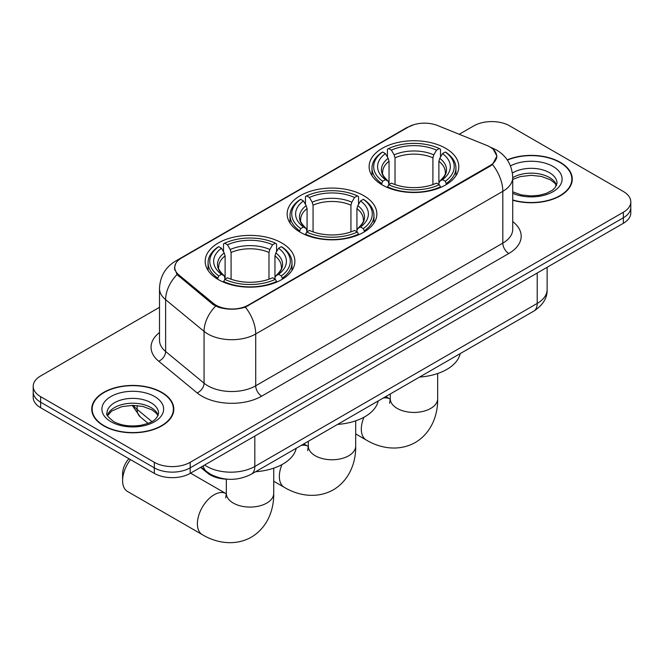 <?xml version="1.0" encoding="UTF-8"?>
<svg xmlns="http://www.w3.org/2000/svg" width="664" height="664" viewBox="0 0 664 664"><rect width="100%" height="100%" fill="white"/><g stroke="black" fill="none" stroke-linecap="round" stroke-linejoin="round"><path stroke-width="1" d="M363.706 195.648A44.845 25.888 0 0 0 314.836 190.037A44.845 25.888 0 0 0 287.155 213.957A44.845 25.888 0 0 0 300.294 232.259A44.845 25.888 0 0 0 349.164 237.87A44.845 25.888 0 0 0 376.845 213.957A44.845 25.888 0 0 0 363.706 195.648M281.743 242.966A44.845 25.888 0 0 0 232.873 237.355A44.845 25.888 0 0 0 205.193 261.276A44.845 25.888 0 0 0 218.323 279.586A44.845 25.888 0 0 0 267.194 285.196A44.845 25.888 0 0 0 294.882 261.276A44.845 25.888 0 0 0 281.743 242.966M445.677 148.321A44.845 25.888 0 0 0 396.806 142.71A44.845 25.888 0 0 0 369.118 166.631A44.845 25.888 0 0 0 382.257 184.941A44.845 25.888 0 0 0 431.127 190.551A44.845 25.888 0 0 0 458.807 166.631A44.845 25.888 0 0 0 445.677 148.321M489.949 146.943A22.842 13.189 0 0 0 486.895 145.466L437.634 125.546A22.842 13.189 0 0 0 408.377 127.023L181.438 258.047A22.842 13.189 0 0 0 174.748 267.376A22.842 13.189 0 0 0 178.873 274.938L213.376 303.382A22.842 13.189 0 0 0 248.236 305.141L489.949 165.593A22.842 13.189 0 0 0 496.639 156.272A22.842 13.189 0 0 0 489.949 146.943M227.387 479.2A25.381 14.658 180 0 1 207.417 472.959L200.619 467.356M512.724 200.213A41.035 23.688 0 0 0 572.268 179.064A41.035 23.688 0 0 0 560.25 162.315A41.035 23.688 0 0 0 507.23 159.85M161.784 392.366A41.035 23.688 0 0 0 117.063 387.228A41.035 23.688 0 0 0 91.732 409.115A41.035 23.688 0 0 0 103.75 425.865A41.035 23.688 0 0 0 148.47 431.002A41.035 23.688 0 0 0 173.81 409.115A41.035 23.688 0 0 0 161.784 392.366M92.155 411.248A41.035 23.688 0 0 0 92.014 411.879M493.369 149.466L496.938 156.131L492.464 164.498L490.248 166.1L245.373 307.15C236.318 309.88 227.262 309.88 218.207 307.15L213.078 304.56L177.039 274.556L174.449 267.974L175.62 263.774M159.501 307.324L40.637 375.957A25.381 14.658 0 0 0 33.2 386.315L33.2 397.371A25.381 14.658 0 0 0 40.637 407.737L154.305 473.366L154.305 467.838A25.381 14.658 0 0 0 190.203 467.838L623.363 217.759A25.381 14.658 0 0 0 630.8 207.392A25.381 14.658 0 0 1 623.363 217.759L190.203 467.838A25.381 14.658 0 0 1 154.305 467.838L40.637 402.21L154.305 467.838L154.305 462.31A25.381 14.658 0 0 0 190.203 462.31L623.363 212.231A25.381 14.658 0 0 0 630.8 201.864A25.381 14.658 0 0 0 623.363 191.506L509.695 125.878A25.381 14.658 0 0 0 473.797 125.878L459.231 134.277M33.2 391.843A25.381 14.658 0 0 0 40.637 402.21A25.381 14.658 0 0 1 33.2 391.843M33.2 386.315A25.381 14.658 0 0 0 40.637 396.682L154.305 462.31M173.528 411.879A41.035 23.688 0 0 0 173.387 411.248M571.986 181.828A41.035 23.688 0 0 0 571.845 181.206M154.305 473.366A25.381 14.658 0 0 0 190.203 473.366L623.363 223.278A25.381 14.658 0 0 0 630.8 212.92L630.8 201.864M512.724 199.939A40.612 23.447 0 0 0 571.845 179.064A40.612 23.447 0 0 0 559.951 162.489A40.612 23.447 0 0 0 507.387 160.09M104.049 425.699A40.612 23.447 0 0 0 148.313 430.778A40.612 23.447 0 0 0 173.387 409.115A40.612 23.447 0 0 0 161.485 392.532A40.612 23.447 0 0 0 117.229 387.452A40.612 23.447 0 0 0 92.155 409.115A40.612 23.447 0 0 0 104.049 425.699M381.451 184.459L382.655 181.255A40.272 23.248 0 0 1 382.655 152.006L385.419 153.608A36.379 21.007 0 0 0 385.419 179.653L388.158 181.214L389.038 184.476M389.038 183.148L389.038 161.269L388.158 158.322L385.419 153.608M387.436 157.069L387.436 149.242L388.639 148.553A40.272 23.248 0 0 1 439.294 148.553L436.522 150.155A36.379 21.007 0 0 0 391.403 150.155L394.142 154.861L395.022 157.816L395.022 184.567M432.911 184.567L432.911 157.816L433.791 154.861L436.522 150.155M419.557 377.069A46.538 26.867 0 0 0 460.16 353.63M387.436 186.783A41.965 24.228 0 0 0 440.498 186.783L439.294 184.708A40.272 23.248 0 0 1 388.639 184.708L387.436 187.505M440.498 187.505L440.498 186.783M382.655 152.006L381.451 152.695A41.965 24.228 0 0 0 371.998 168.017A41.965 24.228 0 0 0 381.451 183.33M439.294 148.553L440.498 149.242L440.498 157.069M388.639 184.708L391.403 183.115A36.379 21.007 0 0 0 436.522 183.115L439.294 184.708M385.419 179.653L382.655 181.255M391.403 150.155L388.639 148.553M388.158 158.322A32.544 18.791 0 0 0 388.158 181.214L388.307 181.313C383.684 176.84 381.8 173.81 382.663 172.208A31.308 18.077 0 0 1 389.038 161.269M446.482 183.33A41.965 24.228 0 0 0 455.936 168.017A41.965 24.228 0 0 0 446.482 152.695L445.278 152.006A40.272 23.248 0 0 1 445.278 181.255L446.482 184.459M445.278 181.255L442.506 179.653A36.379 21.007 0 0 0 442.506 153.608L445.278 152.006M442.506 153.608L439.776 158.322L438.887 161.269L438.887 183.148L439.776 181.214L442.506 179.653M438.887 161.269A31.308 18.077 0 0 1 445.27 172.208C446.125 173.819 444.241 176.848 439.618 181.313L439.776 181.214A32.544 18.791 0 0 0 439.776 158.322M438.887 184.476L438.887 183.148M299.481 231.786L300.684 228.582A40.272 23.248 0 0 1 300.684 199.333L303.456 200.926A36.379 21.007 0 0 0 303.456 226.98L306.187 228.532L307.075 231.802M307.075 230.466L307.075 208.596L306.187 205.641L303.456 200.926M305.465 204.396L305.465 196.561L306.668 195.88A40.272 23.248 0 0 1 357.332 195.88L354.559 197.474A36.379 21.007 0 0 0 309.441 197.474L312.171 202.188L313.059 205.143L313.059 231.885M350.941 231.885L350.941 205.143L351.829 202.188L354.559 197.474M337.594 424.387A46.538 26.867 0 0 0 378.198 400.948M305.465 234.11A41.965 24.228 0 0 0 358.535 234.11L357.332 232.035A40.272 23.248 0 0 1 306.668 232.035L305.465 234.824M358.535 234.824L358.535 234.11M300.684 199.333L299.481 200.013A41.965 24.228 0 0 0 290.035 215.335A41.965 24.228 0 0 0 299.481 230.657M357.332 195.88L358.535 196.561L358.535 204.396M306.668 232.035L309.441 230.433A36.379 21.007 0 0 0 354.559 230.433L357.332 232.035M303.456 226.98L300.684 228.582M309.441 197.474L306.668 195.88M306.187 205.641A32.544 18.791 0 0 0 306.187 228.532L306.345 228.632C301.722 224.166 299.837 221.129 300.692 219.527A31.308 18.077 0 0 1 307.075 208.596M364.519 230.657A41.965 24.228 0 0 0 373.965 215.335A41.965 24.228 0 0 0 364.519 200.013L363.316 199.333A40.272 23.248 0 0 1 363.316 228.582L364.519 231.786M363.316 228.582L360.544 226.98A36.379 21.007 0 0 0 360.544 200.926L363.316 199.333M360.544 200.926L357.813 205.641L356.925 208.596L356.925 230.466L357.813 228.532L360.544 226.98M356.925 208.596A31.308 18.077 0 0 1 363.308 219.527C364.154 221.137 362.278 224.175 357.655 228.632L357.813 228.532A32.544 18.791 0 0 0 357.813 205.641M356.925 231.802L356.925 230.466M130.509 459.621A23.688 13.678 120 0 0 122.599 480.62L122.599 473.714A15.231 8.79 -60 0 1 128.94 458.716M122.599 480.62A23.688 13.678 120 0 0 127.505 491.468L202.296 534.644A23.688 13.678 -60 0 1 198.66 515.662A23.688 13.678 -60 0 1 214.14 494.78A23.688 13.678 -60 0 1 225.984 493.609L226.341 493.809M217.518 279.104L218.722 275.9A40.272 23.248 0 0 1 218.722 246.651L221.494 248.253A36.379 21.007 0 0 0 221.494 274.298L224.224 275.859L225.113 279.121M225.113 277.784L225.113 255.914L224.224 252.959L221.494 248.253M223.502 251.714L223.502 243.887L224.706 243.198A40.272 23.248 0 0 1 275.361 243.198L272.597 244.8A36.379 21.007 0 0 0 227.478 244.8L230.209 249.506L231.089 252.461L231.089 279.212M268.978 279.212L268.978 252.461L269.858 249.506L272.597 244.8M255.632 471.714A46.538 26.867 0 0 0 296.235 448.266M223.502 281.428A41.965 24.228 0 0 0 276.564 281.428L275.361 279.353A40.272 23.248 0 0 1 224.706 279.353L223.502 282.15M276.564 282.15L276.564 281.428M218.722 246.651L217.518 247.34A41.965 24.228 0 0 0 208.064 262.662A41.965 24.228 0 0 0 217.518 277.975M275.361 243.198L276.564 243.887L276.564 251.714M224.706 279.353L227.478 277.759A36.379 21.007 0 0 0 272.597 277.759L275.361 279.353M221.494 274.298L218.722 275.9M227.478 244.8L224.706 243.198M224.224 252.959A32.544 18.791 0 0 0 224.224 275.859L224.382 275.958C219.759 271.485 217.875 268.447 218.73 266.853A31.308 18.077 0 0 1 225.113 255.914M282.549 277.975A41.965 24.228 0 0 0 292.002 262.662A41.965 24.228 0 0 0 282.549 247.34L281.345 246.651A40.272 23.248 0 0 1 281.345 275.9L282.549 279.104M281.345 275.9L278.581 274.298A36.379 21.007 0 0 0 278.581 248.253L281.345 246.651M278.581 248.253L275.842 252.959L274.962 255.914L274.962 277.784L275.842 275.859L278.581 274.298M274.962 255.914A31.308 18.077 0 0 1 281.337 266.853C282.192 268.463 280.308 271.493 275.693 275.958L275.842 275.859A32.544 18.791 0 0 0 275.842 252.959M274.962 279.121L274.962 277.784M178.873 274.938L178.873 276.365M213.376 303.382L213.376 304.793M248.236 305.141L248.236 305.822M489.949 165.593L489.949 166.274M207.417 472.204L207.417 472.959M512.724 221.577A42.305 24.427 180 0 1 508.79 253.507L261.699 396.159A8.458 4.889 60 0 1 255.715 385.801L502.814 243.14A33.847 19.538 0 0 0 512.724 229.329L512.724 177.512A33.847 19.538 180 0 1 502.814 191.332A29.614 17.098 -120 0 0 492.464 164.498M261.699 396.159A42.305 24.427 180 0 1 201.873 396.159A42.305 24.427 180 0 1 197.133 392.905L158.696 361.208A42.305 24.427 180 0 1 159.501 332.548M207.857 385.801A33.847 19.538 0 0 0 255.715 385.801L255.715 333.984A33.847 19.538 180 0 1 207.857 333.984A33.847 19.538 180 0 1 204.064 331.377L165.626 299.688A33.847 19.538 180 0 1 159.501 288.475L159.501 340.292A33.847 19.538 0 0 0 165.626 351.497L204.064 383.194A33.847 19.538 0 0 0 207.857 385.801M512.724 177.512C512.151 165.344 506.798 156.223 496.68 150.139L492.406 148.055A29.614 13.869 112 0 0 491.144 147.69M245.373 307.15A29.614 17.098 60 0 1 255.715 333.984L502.814 191.332L502.814 243.14A8.458 4.889 60 0 0 508.79 253.507M178.74 259.923A29.614 17.098 -120 0 0 175.553 261.101C165.427 267.185 160.082 276.307 159.501 288.475M175.553 261.101L406.185 127.945A29.614 17.098 60 0 1 408.426 126.998M177.039 274.556A29.614 19.804 129.5 0 0 165.626 299.688L165.626 351.497A8.458 5.661 -50.5 0 1 158.696 361.208M215.601 306.129A29.614 19.804 129.5 0 0 204.064 331.377L204.064 383.194A8.458 5.661 -50.5 0 1 197.133 392.905M190.203 462.31L190.203 473.366M623.363 212.231L623.363 223.278M40.637 396.682L40.637 407.737M204.686 465.007A33.847 19.538 0 0 0 206.96 466.46A33.847 19.538 0 0 0 254.818 466.46L537.209 303.423A33.847 19.538 0 0 0 547.128 289.604C547.368 298.003 542.903 305.191 533.707 311.167L251.316 474.204A16.924 9.769 60 0 0 254.818 466.46L254.818 436.057M537.209 273.02L537.209 303.423A16.924 9.769 60 0 1 533.707 311.167M203.317 465.796A16.924 11.321 129.5 0 0 206.263 471.299L201.126 467.058M133.373 405.355A33.847 19.538 0 0 0 137.133 409.397L137.133 405.555M148.097 423.341L140.228 416.851A16.924 11.321 129.5 0 1 137.133 409.397L151.882 421.565M556.59 185.339A25.788 14.89 0 0 0 549.468 177.52A25.788 14.89 0 0 0 512.724 177.678M512.724 191.846L521.174 194.876L530.901 195.955L539.11 195.299L546.115 193.456L552.232 190.319L554.905 187.97L557.021 183.214A25.788 14.89 0 0 0 549.468 172.681A25.788 14.89 0 0 0 512.4 173.038M512.724 193.332A30.868 17.82 0 0 0 554.556 190.742A30.868 17.82 0 0 0 553.054 166.465A30.868 17.82 0 0 0 510.467 165.884M158.132 415.39A25.788 14.89 0 0 0 151.01 407.572A25.788 14.89 0 0 0 125.114 403.878A25.788 14.89 0 0 0 107.41 415.39M151.01 402.733A25.788 14.89 0 0 0 122.898 399.504A25.788 14.89 0 0 0 106.979 413.257C105.634 414.062 107.8 416.793 113.486 421.466C120.923 425.533 129.978 426.827 140.652 425.35C150.105 423.043 156.588 421.159 158.563 413.257A25.788 14.89 0 0 0 151.01 402.733M110.946 421.715A30.868 17.82 0 0 0 154.596 421.715A30.868 17.82 0 0 0 154.596 396.516A30.868 17.82 0 0 0 110.946 396.516A30.868 17.82 0 0 0 110.946 421.715M437.659 373.525L437.659 398.757A23.688 13.678 180 0 1 430.72 408.426A23.688 13.678 180 0 1 397.213 408.426A23.688 13.678 180 0 1 390.274 398.757L389.635 403.297M383.078 398.134A23.688 13.678 -60 0 1 389.917 398.964L390.274 399.164M437.659 398.757C437.966 414.303 431.94 432.588 415.299 442.514C398.383 451.96 379.542 448.042 366.221 440A23.688 13.678 -60 0 1 363.93 417.266M432.911 157.816A31.308 18.077 0 0 0 395.022 157.816M433.791 154.861A32.544 18.791 0 0 0 394.142 154.861M355.688 420.843L355.688 446.075A23.688 13.678 180 0 1 348.749 455.753A23.688 13.678 180 0 1 315.251 455.753A23.688 13.678 180 0 1 308.312 446.075L307.673 450.615M301.116 445.453A23.688 13.678 -60 0 1 307.947 446.283L308.303 446.49M355.688 446.075C356.004 461.629 349.969 479.906 333.328 489.833C316.421 499.278 297.572 495.369 284.258 487.318A23.688 13.678 -60 0 1 281.968 464.584M350.941 205.143A31.308 18.077 0 0 0 313.059 205.143M351.829 202.188A32.544 18.791 0 0 0 312.171 202.188M273.726 468.17L273.726 493.402A23.688 13.678 180 0 1 266.787 503.071A23.688 13.678 180 0 1 233.28 503.071A23.688 13.678 180 0 1 226.341 493.402L225.71 497.942M268.978 252.461A31.308 18.077 0 0 0 231.089 252.461M269.858 249.506A32.544 18.791 0 0 0 230.209 249.506M174.748 267.376L174.748 270.182M496.639 156.272L496.639 158.289M406.185 127.945L413.929 124.674M492.406 148.055L490.563 147.308M251.316 474.204C237.695 481.043 224.083 481.043 210.463 474.204L206.263 471.299M547.128 289.604L547.128 267.301M140.228 416.851L132.177 405.355M556.465 185.63L554.905 183.297L550.514 179.844L541.442 176.425L531.208 175.304L520.294 176.599L512.724 179.413M571.845 182.459L571.845 179.064M158.007 415.681L156.447 413.34L152.056 409.896L142.984 406.476L132.75 405.355L121.836 406.642L111.652 411.074L107.535 415.681M173.387 412.51L173.387 409.115M92.155 412.51L92.155 409.115M366.221 440L355.688 433.916M371.998 175.752L371.998 168.017M455.936 175.752L455.936 168.017M389.917 398.964L385.776 396.574M390.274 393.976L390.274 398.757M284.258 487.318L273.726 481.242M290.035 223.079L290.035 215.335M373.965 223.079L373.965 215.335M307.947 446.283L303.805 443.901M308.312 441.294L308.312 446.075M273.726 493.402C274.033 508.948 268.007 527.233 251.365 537.159C234.458 546.605 215.609 542.687 202.296 534.644M208.064 270.397L208.064 262.662M292.002 270.397L292.002 262.662M225.984 493.609L190.56 473.158M226.341 479.167L226.341 493.402"/></g></svg>
